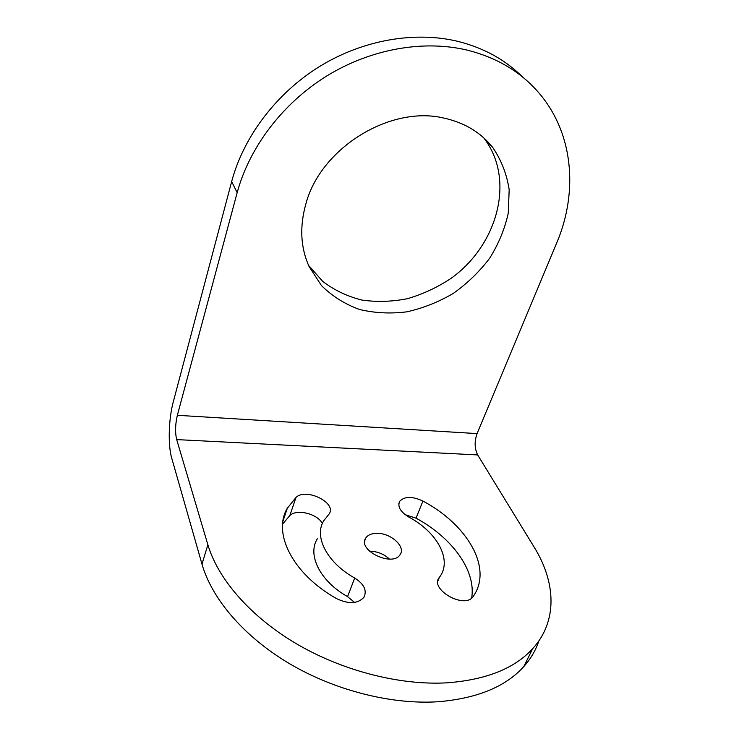 <?xml version="1.0" encoding="UTF-8"?>
<svg xmlns="http://www.w3.org/2000/svg" width="739" height="739" viewBox="0 0 739 739"><rect width="100%" height="100%" fill="white"/><g stroke="black" fill="none" stroke-linecap="round" stroke-linejoin="round"><path stroke-width="1.11" d="M405.157 514.677L416.011 518.159C451.769 537.465 476.369 570.425 471.648 598.091M322.389 523.508C317.447 513.707 296.662 508.598 289.827 515.591L282.603 524.108M354.572 602.424L347.561 596.613C319.885 581.14 307.138 554.758 317.345 538.786M538.87 640.916C535.803 650.2 530.768 658.754 523.785 666.587C505.605 686.762 477.071 698.475 438.19 701.736C391.587 704.784 334.887 690.522 289.198 663.493C243.565 636.353 211.807 598.608 201.996 564.171L207.871 544.763C217.968 578.905 250.235 616.538 296.441 643.789C342.684 670.929 399.956 685.496 446.873 682.836C485.994 679.898 514.603 668.509 532.69 648.676C558.028 620.899 555.71 581.926 534.177 547.156L477.671 454.928C474.521 448.582 474.318 441.479 477.061 433.599L556.689 243.002C578.628 191.429 573.621 130.969 536.569 90.278C518.889 70.778 495.887 57.42 467.556 50.197C423.909 39.666 371.07 48.728 326.74 75.988C282.501 103.405 249.339 147.486 237.164 192.667L177.351 415.3C175.254 424.352 175.032 432.454 176.686 439.594L207.871 544.763M237.164 192.667L231.667 181.554L173.268 401.942C168.631 418.985 167.855 445.054 171.688 457.986L201.996 564.171M389.462 559.09C384.049 554.121 377.629 551.488 370.193 551.202L369.5 551.211M408.778 517.032C400.289 511.757 397.277 506.501 399.734 501.254C404.649 496.229 412.38 496.165 422.92 501.07C466.983 524.321 493.236 567.931 473.274 596.364L472.942 596.807C464.166 609.37 429.165 589.085 439.299 577.464L439.419 577.316C452.758 560.171 437.22 532.163 408.778 517.032M295.988 497.476L287.314 508.266C272.432 532.754 292.256 573.695 336.504 598.581C348.531 604.29 357.648 603.902 363.837 597.408C367.237 590.59 364.188 584.133 354.711 578.037C326.73 562.508 313.696 536.32 323.848 520.625L329.243 513.827C336.873 502.677 305.826 487.5 295.988 497.476L289.827 515.591M377.13 533.327C371.735 533.346 367.967 534.87 365.823 537.918C356.752 549.927 392.409 567.487 400.048 554.693C406.127 546.943 390.986 533.05 377.13 533.327M443.936 118.092C464.702 122.702 481.024 132.577 492.904 147.698C501.458 160.409 506.88 174.432 509.18 189.757L508.256 213.183C504.783 228.933 498.585 243.953 489.661 258.225C479.408 271.74 467.288 283.462 453.303 293.401C438.541 302.057 423.041 308.209 406.792 311.84C390.469 313.89 374.682 313.096 359.44 309.456C344.891 304.163 332.236 296.21 321.465 285.587L309.114 266.594C300.514 247.519 299.471 226.494 305.983 203.511C320.828 148.003 390.312 105.086 443.936 118.092M483.611 137.731L483.805 137.981C515.905 179.457 497.587 245.394 450.762 278.557C437.183 287.508 422.754 294.214 407.457 298.685C391.975 301.734 376.761 302.186 361.805 300.043C347.33 296.385 334.324 290.187 322.767 281.467L308.542 265.31M231.667 181.554C243.537 136.9 276.063 93.465 319.553 66.51C363.135 39.721 415.179 30.927 458.3 41.467C484.091 48.063 505.522 59.914 522.593 77.041M176.686 439.594L477.671 454.928M177.351 415.3L477.061 433.599M347.561 596.613L354.711 578.037M416.011 518.159L422.92 501.07M437.931 580.688L439.326 577.436M492.904 147.698L483.805 137.981M282.926 521.281L287.314 508.266M364.77 540.671L365.823 537.918M398.848 503.518L399.734 501.254M437.941 580.642L439.299 577.464M437.913 580.826L439.419 577.316M532.69 648.676L523.785 666.587"/></g></svg>
